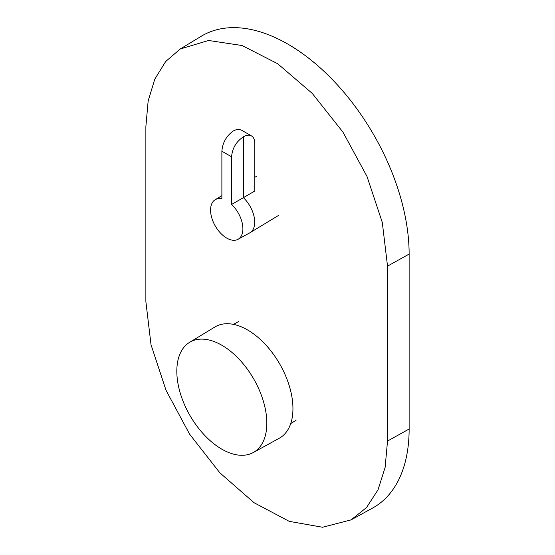 <?xml version="1.0" encoding="UTF-8"?>
<svg xmlns="http://www.w3.org/2000/svg" width="555" height="555" viewBox="0 0 555 555"><rect width="100%" height="100%" fill="white"/><g stroke="black" fill="none" stroke-linecap="round" stroke-linejoin="round"><path stroke-width="0.83" d="M387.522 266.129L409.132 254.072A171.398 98.956 -120 0 0 333.624 80.857A171.398 98.956 -120 0 0 201.188 36.29L180.236 48.993L165.661 61.529L154.803 79.129L148.15 100.982L145.868 126.609L145.868 301.545L151.022 344.759L166.028 390.276L189.623 434.204L219.808 472.77L253.989 502.677L289.238 521.36L322.559 527.25L351.093 519.869L366.543 507.527L378.045 489.774L385.114 467.428L387.522 441.058L387.522 266.129L382.291 222.416L366.994 176.414L342.955 132.125L312.278 93.427L277.618 63.686L242.022 45.517L208.59 40.48L180.236 48.993M351.093 519.869L372.571 508.075A171.398 98.956 -120 0 0 409.132 429.008L409.132 254.072M231.581 204.434A22.852 13.195 -120 0 1 238.019 239.309A22.852 13.195 -120 0 1 215.305 226.038A22.852 13.195 -120 0 1 215.167 199.731A22.852 13.195 -120 0 1 221.882 198.843L221.882 151.217C222.576 142.67 226.378 135.926 233.294 130.98C236.541 129.232 239.323 128.989 241.654 130.252L251.464 135.913C249.216 134.698 246.524 134.997 243.395 136.814C236.236 141.615 232.295 148.282 231.581 156.808L231.581 204.434L243.395 197.677L243.395 136.814M251.464 135.913C253.642 137.258 254.759 139.749 254.807 143.398L254.807 191.024L243.395 197.677A23.137 13.362 60 0 1 250.055 232.691A23.137 13.362 60 0 1 249.771 232.85L238.019 239.309M221.827 449.168A63.638 36.741 60 0 1 180.354 393.446A63.638 36.741 60 0 1 189.616 342.324A63.638 36.741 60 0 1 221.827 345.245A63.638 36.741 60 0 1 263.507 401.681A63.638 36.741 60 0 1 253.246 452.547A63.638 36.741 60 0 1 221.827 449.168M253.246 452.547L279.234 438.27A64.276 37.109 -120 0 0 289.592 386.904A64.276 37.109 -120 0 0 247.495 329.906A64.276 37.109 -120 0 0 214.965 326.957L189.616 342.324M387.522 441.058L409.132 429.008M221.882 151.217L231.581 156.808M256.466 176.386L254.807 177.295M278.881 215.215L250.055 232.691M215.167 199.731L221.882 195.658M238.921 321.373L233.468 324.37M296.044 420.315L290.73 423.541"/></g></svg>
